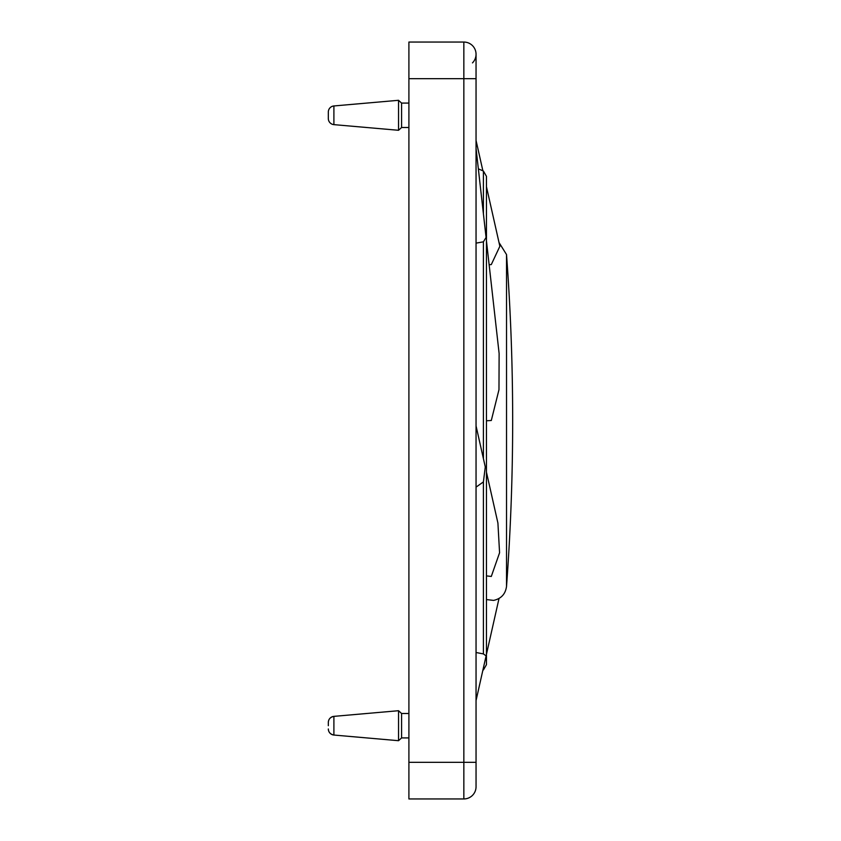 <?xml version="1.0" encoding="UTF-8"?>
<svg xmlns="http://www.w3.org/2000/svg" width="841" height="841" viewBox="0 0 841 841"><rect width="100%" height="100%" fill="white"/><g stroke="black" fill="none" stroke-linecap="round" stroke-linejoin="round"><path stroke-width="1.26" d="M486.455 240.936L499.123 353.483L498.976 389.698L491.302 420.5L486.455 420.773M486.455 186.723L499.859 246.276L491.302 264.558L489.136 264.747M476.048 700.564L486.098 655.885L483.407 653.909L476.048 652.511M476.048 487.128L483.407 481.914L485.278 466.944L476.048 425.903M476.048 243.133L483.407 241.83L486.066 237.446L476.048 148.373M486.455 472.179L497.914 523.06L499.575 552.758L491.302 576.442L486.455 575.896M486.455 599.57L493.583 600.4C501.131 598.75 505.452 594.093 506.524 586.44L506.524 254.56L499.018 242.523M328.326 115.301L328.326 118.56A6.108 6.108 0 0 0 333.898 124.636L333.898 105.955A6.108 6.108 0 0 0 328.326 112.042L328.326 115.301M328.326 725.699L328.326 722.44L328.326 725.699M328.326 722.44A6.108 6.108 0 0 1 333.898 716.364C330.345 717.121 328.495 719.15 328.326 722.44M333.898 735.045A6.108 6.108 0 0 1 328.326 728.958C328.495 732.248 330.345 734.277 333.898 735.045L333.898 716.364L398.539 710.708L398.539 740.7L333.898 735.045M408.905 127.506L401.577 127.506L398.539 130.292L333.898 124.636M333.898 105.955L398.539 100.3L401.577 103.086L408.905 103.086M401.577 103.086L401.577 127.506M408.905 713.494L401.577 713.494L401.577 737.914L398.539 740.7M398.539 100.3L398.539 130.292M486.455 653.552L486.455 664.663L486.455 654.277L499.018 598.477M486.455 474.009L486.455 653.657M476.048 54.623L476.048 786.745A12.205 12.205 0 0 1 463.843 798.95L408.905 798.95L408.905 42.05L463.843 42.05A12.205 12.205 0 0 1 476.048 54.255A12.205 12.205 0 0 0 463.843 42.05L463.843 798.95M486.445 240.841L486.455 474.313M472.474 62.886A12.205 12.205 0 0 0 476.048 54.255A12.205 12.205 0 0 1 472.474 62.886M483.407 653.909L483.407 481.914M482.871 670.256L483.407 667.849M483.407 458.618L483.407 241.83M483.407 213.803L483.407 171.049L486.455 176.337L486.455 241.157M476.048 762.324L408.905 762.324M476.048 78.676L408.905 78.676M478.35 168.852L483.407 171.049M333.288 124.552L332.416 124.321M331.575 123.953L330.45 123.175M329.798 122.523L329.262 121.808M328.736 120.747L328.495 119.979M328.358 119.17L328.326 118.56M408.905 737.914L401.577 737.914M506.524 586.44A2243.231 2243.231 0 0 0 506.524 254.56M482.871 170.744L476.048 140.436M483.407 669.951L486.455 664.663M486.455 186.776L486.455 176.337M401.577 713.494L398.539 710.708M333.288 106.05L332.416 106.281M330.986 106.996L330.45 107.417M329.798 108.069L329.262 108.794M328.736 109.856L328.495 110.613M328.358 111.433L328.326 112.042"/></g></svg>
